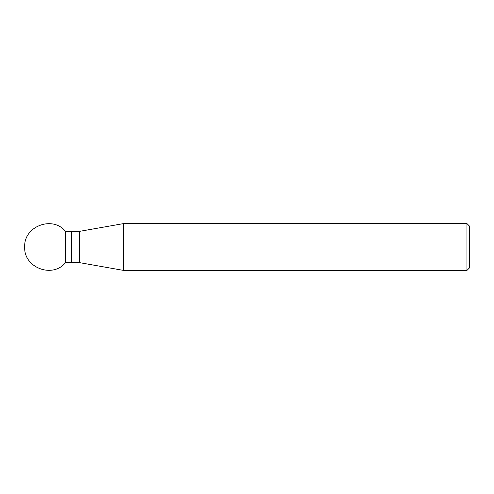 <?xml version="1.0" encoding="UTF-8"?>
<svg xmlns="http://www.w3.org/2000/svg" width="494" height="494" viewBox="0 0 494 494"><rect width="100%" height="100%" fill="white"/><g stroke="black" fill="none" stroke-linecap="round" stroke-linejoin="round"><path stroke-width="0.74" d="M123.525 270.397L123.525 223.603L79.299 231.402L79.299 262.598L123.525 270.397L466.96 270.397L466.96 223.603L123.525 223.603M466.96 270.397L469.3 268.063L469.3 225.937L466.96 223.603M79.299 262.598L65.541 262.598L65.541 231.402L71.5 231.402L71.5 262.598L71.5 231.402L79.299 231.402M65.541 262.598C52.623 278.752 23.558 267.649 24.7 247C23.558 226.351 52.623 215.248 65.541 231.402"/></g></svg>
